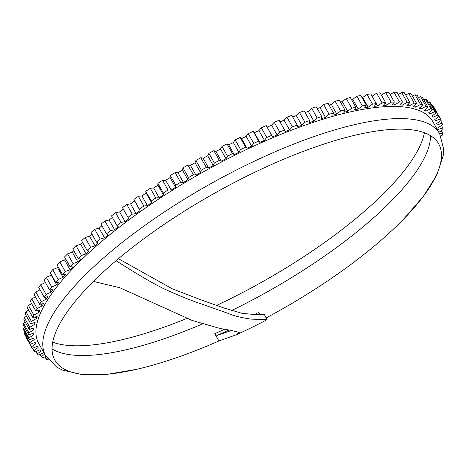 <?xml version="1.0" encoding="UTF-8"?>
<svg xmlns="http://www.w3.org/2000/svg" width="467" height="467" viewBox="0 0 467 467"><rect width="100%" height="100%" fill="white"/><g stroke="black" fill="none" stroke-linecap="round" stroke-linejoin="round"><path stroke-width="0.7" d="M38.814 343.619A226.133 68.847 -29.4 0 1 300.357 126.843A226.133 68.847 150.6 0 1 432.827 121.601L439.675 133.749A226.133 68.847 150.6 0 0 307.204 138.991A226.133 68.847 -29.4 0 0 45.655 355.766L38.814 343.619M309.639 149.014A220.278 67.067 -29.4 0 1 438.676 143.912A220.278 67.067 -29.4 0 1 394.924 227.703A220.278 67.067 -29.4 0 1 266.225 317.881M93.441 281.432A220.278 67.067 -29.4 0 0 54.867 360.18A220.278 67.067 -29.4 0 0 149.201 366.157A220.278 67.067 -29.4 0 0 183.905 355.078A220.266 67.067 150.6 0 0 218.895 340.98L236.32 334.769L239.256 332.428L230.756 330.332L219.653 328.383L192.124 320.438L119.926 287.783L93.447 281.426A220.266 67.067 -29.4 0 1 116.079 260.709C135.663 273.306 157.361 286.312 170.239 291.642C183.875 297.584 194.138 301.635 201.038 303.807L227.925 313.322C233.366 315.739 241.03 317.665 250.913 319.101L263.96 319.562C268.332 319.796 267.947 319.842 262.81 319.691M309.633 149.02A220.266 67.067 150.6 0 0 116.079 260.709M224.592 329.276A220.278 67.067 150.6 0 1 214.785 333.695L218.895 340.98M172.953 335.639A220.278 67.067 150.6 0 0 202.135 324.069A220.278 67.067 150.6 0 1 52.059 348.954A220.278 67.067 -29.4 0 0 172.953 335.639M231.527 310.596A220.278 67.067 150.6 0 0 430.533 135.699A220.278 67.067 150.6 0 1 420.107 165.592A220.278 67.067 150.6 0 1 231.527 310.596M214.902 333.893L216.962 335.446A218.025 66.384 150.6 0 0 228.929 330.023M231.509 330.455L216.962 335.446M264.31 314.484L267.06 319.685A574.439 574.439 0 0 1 236.32 334.769M264.304 314.489L255.887 314.618L242.25 313.392L223.886 307.987L200.979 299.849L172.399 288.88L118.431 258.724M260.09 314.53L258.706 312.405A220.278 67.067 150.6 0 1 254.55 314.589M434.97 109.109A78.234 23.817 -29.4 0 1 434.981 109.109L440.457 118.822A234.183 71.299 150.6 0 1 441.152 120.404A78.234 23.817 -29.4 0 1 436.715 123.481A228.888 69.688 -29.4 0 1 437.211 125.033A78.234 23.817 -29.4 0 1 442.027 123.125L440.679 120.737M432.588 105.262A234.183 71.299 -29.4 0 1 433.598 106.669L439.068 116.382A234.183 71.299 150.6 0 0 438.064 114.975L432.588 105.262A78.234 23.817 -29.4 0 0 432.039 105.501M429.383 101.888A234.183 71.299 -29.4 0 1 430.697 103.114L436.172 112.827A234.183 71.299 150.6 0 0 434.859 111.607L429.383 101.888A78.234 23.817 -29.4 0 0 428.309 102.384M425.379 99.004A234.183 71.299 -29.4 0 1 426.99 100.043L432.465 109.757A234.183 71.299 150.6 0 0 430.854 108.723L425.379 99.004A78.234 23.817 -29.4 0 0 423.797 99.775M420.586 96.616A234.183 71.299 -29.4 0 1 422.495 97.469L427.97 107.182A234.183 71.299 150.6 0 0 426.062 106.336L420.586 96.616A78.234 23.817 -29.4 0 0 418.514 97.685M415.023 94.743A234.183 71.299 -29.4 0 1 417.224 95.396L422.699 105.11A234.183 71.299 150.6 0 0 420.498 104.456L415.023 94.743A78.234 23.817 -29.4 0 0 412.484 96.114M408.724 93.382A234.183 71.299 -29.4 0 1 411.205 93.838L416.675 103.551A234.183 71.299 150.6 0 0 414.2 103.096L408.724 93.382A78.234 23.817 -29.4 0 0 405.735 95.075M401.702 92.542A234.183 71.299 -29.4 0 1 404.451 92.799L409.927 102.518A234.183 71.299 150.6 0 0 407.177 102.261L401.702 92.542A78.234 23.817 -29.4 0 0 398.287 94.567M393.99 92.227A234.183 71.299 -29.4 0 1 396.997 92.285L402.472 102.004A234.183 71.299 150.6 0 0 399.466 101.946L393.99 92.227A78.234 23.817 -29.4 0 0 390.173 94.603M385.619 92.437A234.183 71.299 -29.4 0 1 388.877 92.297L394.352 102.016A234.183 71.299 150.6 0 0 391.095 102.156L385.619 92.437A78.234 23.817 -29.4 0 0 381.428 95.169M376.624 93.178A234.183 71.299 -29.4 0 1 380.115 92.834L385.59 102.553A234.183 71.299 150.6 0 0 382.099 102.892L376.624 93.178A78.234 23.817 -29.4 0 0 372.141 96.237A228.888 69.688 -29.4 0 0 372.076 96.243M367.044 94.433A234.183 71.299 -29.4 0 1 370.751 93.896L376.227 103.61A234.183 71.299 150.6 0 0 372.52 104.153L367.044 94.433A78.234 23.817 -29.4 0 0 362.701 97.533A228.888 69.688 -29.4 0 0 362.042 97.644M356.911 96.214A234.183 71.299 -29.4 0 1 360.822 95.478L366.297 105.192A234.183 71.299 150.6 0 0 362.386 105.927L356.911 96.214A78.234 23.817 -29.4 0 0 352.731 99.337A228.888 69.688 -29.4 0 0 351.499 99.588M346.263 98.496A234.183 71.299 -29.4 0 1 350.367 97.568L355.842 107.287A234.183 71.299 150.6 0 0 351.739 108.216L346.263 98.496A78.234 23.817 -29.4 0 0 342.264 101.637A228.888 69.688 -29.4 0 0 340.496 102.063M335.154 101.286A234.183 71.299 -29.4 0 1 339.427 100.166L344.903 109.885A234.183 71.299 150.6 0 0 340.63 111L335.154 101.286A78.234 23.817 -29.4 0 0 331.348 104.421A228.888 69.688 -29.4 0 0 329.06 105.052M323.619 104.561A234.183 71.299 -29.4 0 1 328.05 103.26L333.526 112.979A234.183 71.299 150.6 0 0 329.095 114.281L323.619 104.561A78.234 23.817 -29.4 0 0 320.029 107.684A228.888 69.688 -29.4 0 0 317.239 108.542M311.711 108.315A234.183 71.299 -29.4 0 1 316.276 106.838L321.751 116.552A234.183 71.299 150.6 0 0 317.186 118.034L311.711 108.315A78.234 23.817 -29.4 0 0 308.343 111.415A228.888 69.688 -29.4 0 0 305.085 112.518M299.475 112.529A234.183 71.299 -29.4 0 1 304.163 110.877L309.633 120.591A234.183 71.299 150.6 0 0 304.951 122.249L299.475 112.529A78.234 23.817 -29.4 0 0 296.347 115.588A228.888 69.688 -29.4 0 0 292.634 116.948M286.96 117.194A234.183 71.299 -29.4 0 1 291.747 115.372L297.222 125.086A234.183 71.299 150.6 0 0 292.435 126.907L286.96 117.194A78.234 23.817 -29.4 0 0 284.082 120.2A228.888 69.688 -29.4 0 0 279.949 121.829M274.222 122.278A234.183 71.299 -29.4 0 1 279.085 120.293L284.561 130.013A234.183 71.299 150.6 0 0 279.698 131.992L274.222 122.278A78.234 23.817 -29.4 0 0 271.601 125.22A228.888 69.688 -29.4 0 0 267.106 127.112M132.26 214.195A234.183 71.299 150.6 0 0 127.97 217.324L122.5 207.605A234.183 71.299 -29.4 0 1 126.79 204.482L132.26 214.195A78.234 23.817 -29.4 0 1 136.043 213.577A228.888 69.688 -29.4 0 1 140.106 210.687A78.234 23.817 -29.4 0 1 139.989 210.483L134.514 200.763A78.234 23.817 -29.4 0 1 133.918 199.403A234.183 71.299 -29.4 0 1 138.366 196.315A78.234 23.817 -29.4 0 1 141.933 195.889A228.888 69.688 -29.4 0 1 146.13 193.034A78.234 23.817 -29.4 0 1 145.733 191.301A234.183 71.299 -29.4 0 1 150.31 188.254A78.234 23.817 -29.4 0 1 153.655 188.026A228.888 69.688 -29.4 0 1 157.969 185.218A78.234 23.817 -29.4 0 1 157.887 183.321A234.183 71.299 -29.4 0 1 162.58 180.332A78.234 23.817 -29.4 0 1 165.686 180.303A228.888 69.688 -29.4 0 1 170.099 177.553A78.234 23.817 -29.4 0 1 170.327 175.504A234.183 71.299 -29.4 0 1 175.119 172.58A78.234 23.817 -29.4 0 1 177.974 172.749A228.888 69.688 -29.4 0 1 182.469 170.07A78.234 23.817 -29.4 0 1 183.011 167.875A234.183 71.299 -29.4 0 1 187.886 165.032A78.234 23.817 -29.4 0 1 190.472 165.406A228.888 69.688 -29.4 0 1 195.031 162.802A78.234 23.817 -29.4 0 1 195.889 160.467A234.183 71.299 -29.4 0 1 200.822 157.718A78.234 23.817 -29.4 0 1 203.133 158.284A228.888 69.688 -29.4 0 1 207.739 155.774A78.234 23.817 -29.4 0 1 208.907 153.316A234.183 71.299 -29.4 0 1 213.874 150.666A78.234 23.817 -29.4 0 1 215.906 151.431A228.888 69.688 -29.4 0 1 220.535 149.02A78.234 23.817 -29.4 0 1 222.006 146.44A234.183 71.299 -29.4 0 1 226.997 143.906A78.234 23.817 -29.4 0 1 228.731 144.858A228.888 69.688 -29.4 0 1 233.372 142.563A78.234 23.817 -29.4 0 1 235.14 139.872A234.183 71.299 -29.4 0 1 240.131 137.461A78.234 23.817 -29.4 0 1 241.567 138.606A228.888 69.688 -29.4 0 1 246.197 136.422A78.234 23.817 -29.4 0 1 248.257 133.638A234.183 71.299 -29.4 0 1 253.225 131.367A78.234 23.817 -29.4 0 1 254.357 132.686A228.888 69.688 -29.4 0 1 258.957 130.637A78.234 23.817 -29.4 0 1 261.304 127.765A234.183 71.299 -29.4 0 1 266.225 125.635A78.234 23.817 -29.4 0 1 266.645 126.288L272.121 136.008A78.234 23.817 -29.4 0 1 272.524 136.854A228.888 69.688 -29.4 0 1 277.077 134.94A78.234 23.817 -29.4 0 1 279.698 131.992M126.79 204.482A78.234 23.817 -29.4 0 1 130.567 203.857A228.888 69.688 -29.4 0 1 134.63 200.968M115.629 212.724L121.105 222.438A234.183 71.299 150.6 0 0 116.984 225.584L111.508 215.865A234.183 71.299 -29.4 0 1 115.629 212.724A78.234 23.817 -29.4 0 1 119.61 211.907A228.888 69.688 -29.4 0 1 123.352 209.117M104.929 221.008L110.405 230.721A234.183 71.299 150.6 0 0 106.47 233.874L101 224.154A234.183 71.299 -29.4 0 1 104.929 221.008A78.234 23.817 -29.4 0 1 109.091 219.998A228.888 69.688 -29.4 0 1 112.384 217.424M94.737 229.297L100.212 239.011A234.183 71.299 150.6 0 0 96.482 242.157L91.007 232.443A234.183 71.299 -29.4 0 1 94.737 229.297A78.234 23.817 -29.4 0 1 99.062 228.106A228.888 69.688 -29.4 0 1 101.905 225.765M85.093 237.563L90.569 247.276A234.183 71.299 150.6 0 0 87.055 250.405L81.579 240.686A234.183 71.299 -29.4 0 1 85.093 237.563A78.234 23.817 -29.4 0 1 89.565 236.185A228.888 69.688 -29.4 0 1 91.952 234.113M76.033 245.765L81.503 255.484A234.183 71.299 150.6 0 0 78.222 258.578L72.747 248.858A234.183 71.299 -29.4 0 1 76.033 245.765A78.234 23.817 -29.4 0 1 80.633 244.218A228.888 69.688 -29.4 0 1 82.566 242.437M67.592 253.879L73.068 263.598A234.183 71.299 150.6 0 0 70.032 266.645L64.557 256.932A234.183 71.299 -29.4 0 1 67.592 253.879A78.234 23.817 -29.4 0 1 72.303 252.162A228.888 69.688 -29.4 0 1 73.786 250.703M59.805 261.87L65.281 271.584A234.183 71.299 150.6 0 0 62.502 274.578L57.027 264.865A234.183 71.299 -29.4 0 1 59.805 261.87A78.234 23.817 -29.4 0 1 64.609 259.985A228.888 69.688 -29.4 0 1 65.654 258.887M52.707 269.698L58.182 279.418A234.183 71.299 150.6 0 0 55.672 282.342L50.197 272.629A234.183 71.299 -29.4 0 1 52.707 269.698A78.234 23.817 -29.4 0 1 57.581 267.661A228.888 69.688 -29.4 0 1 58.206 266.955M46.326 277.345L51.802 287.059A234.183 71.299 150.6 0 0 49.566 289.908L44.091 280.194A234.183 71.299 -29.4 0 1 46.326 277.345A78.234 23.817 -29.4 0 1 51.253 275.156A228.888 69.688 -29.4 0 1 51.469 274.888M40.682 284.771L46.157 294.484A234.183 71.299 150.6 0 0 44.213 297.24L38.738 287.526A234.183 71.299 -29.4 0 1 40.682 284.771A78.234 23.817 -29.4 0 1 45.422 282.547M35.807 291.945L41.283 301.659A234.183 71.299 150.6 0 0 39.631 304.315L34.155 294.595A234.183 71.299 -29.4 0 1 35.807 291.945A78.234 23.817 -29.4 0 1 40.045 289.844M31.709 298.839L37.185 308.559A234.183 71.299 150.6 0 0 35.836 311.098L30.367 301.384A234.183 71.299 -29.4 0 1 31.709 298.839A78.234 23.817 -29.4 0 1 35.451 296.889M28.417 305.43L33.893 315.149A234.183 71.299 150.6 0 0 32.853 317.566L27.378 307.852A234.183 71.299 -29.4 0 1 28.417 305.43A78.234 23.817 -29.4 0 1 31.645 303.661M25.936 311.687L31.412 321.407A234.183 71.299 150.6 0 0 30.682 323.689L25.206 313.976A234.183 71.299 -29.4 0 1 25.936 311.687A78.234 23.817 -29.4 0 1 28.656 310.123M24.278 317.589L29.748 327.309A234.183 71.299 150.6 0 0 29.339 329.451L23.864 319.737A234.183 71.299 -29.4 0 1 24.278 317.589A78.234 23.817 -29.4 0 1 26.491 316.258M23.449 323.111L28.919 332.831A234.183 71.299 150.6 0 0 28.826 334.821L23.35 325.102A234.183 71.299 -29.4 0 1 23.449 323.111A78.234 23.817 -29.4 0 1 25.16 322.032M23.449 328.225L28.925 337.945A234.183 71.299 150.6 0 0 29.147 339.778L23.671 330.064A234.183 71.299 -29.4 0 1 23.449 328.225A78.234 23.817 -29.4 0 1 24.658 327.431M24.29 332.918L29.765 342.638A234.183 71.299 150.6 0 0 30.297 344.302L24.827 334.588A234.183 71.299 -29.4 0 1 24.29 332.918A78.234 23.817 -29.4 0 1 25.002 332.422M25.954 337.168L31.429 346.888A234.183 71.299 150.6 0 0 31.803 347.571L26.327 337.857A234.183 71.299 -29.4 0 1 25.954 337.168A78.234 23.817 -29.4 0 1 26.187 337.005M216.659 305.377A220.278 67.067 150.6 0 0 414.632 155.873A220.278 67.067 150.6 0 0 424.398 132.751M52.718 342.188A220.278 67.067 150.6 0 0 187.104 318.348M44.92 356.841L46.21 359.141A234.183 71.299 150.6 0 0 48.27 359.888A78.234 23.817 -29.4 0 0 48.405 359.818M40.016 354.488L41.324 356.811A234.183 71.299 150.6 0 0 43.092 357.757A78.234 23.817 -29.4 0 0 45.97 356.309M35.895 351.628L37.226 353.992A234.183 71.299 150.6 0 0 38.691 355.118A78.234 23.817 -29.4 0 0 43.659 352.713A228.888 69.688 -29.4 0 0 44.108 353.017M32.562 348.265L33.922 350.676A234.183 71.299 150.6 0 0 35.078 351.99A78.234 23.817 -29.4 0 0 40.028 349.713A228.888 69.688 -29.4 0 0 41.248 350.851A78.234 23.817 -29.4 0 0 37.226 353.992M31.803 347.571A234.183 71.299 150.6 0 0 32.281 348.382A78.234 23.817 -29.4 0 0 37.191 346.245A228.888 69.688 -29.4 0 0 38.125 347.553A78.234 23.817 -29.4 0 0 33.922 350.676M133.918 199.403L139.394 209.123A234.183 71.299 150.6 0 1 143.842 206.029A78.234 23.817 -29.4 0 1 147.409 205.603A228.888 69.688 -29.4 0 1 151.606 202.748A78.234 23.817 -29.4 0 1 151.209 201.014L145.733 191.301M138.366 196.315L143.842 206.029M150.31 188.254L155.785 197.967A234.183 71.299 150.6 0 0 151.209 201.014M157.887 183.321L163.357 193.04A234.183 71.299 150.6 0 1 168.056 190.046A78.234 23.817 -29.4 0 1 171.161 190.022A228.888 69.688 -29.4 0 1 175.574 187.267A78.234 23.817 -29.4 0 1 175.802 185.218L170.327 175.504M162.58 180.332L168.056 190.046M175.119 172.58L180.595 182.299A234.183 71.299 150.6 0 0 175.802 185.218M183.011 167.875L188.487 177.594A234.183 71.299 150.6 0 1 193.361 174.751A78.234 23.817 -29.4 0 1 195.947 175.119A228.888 69.688 -29.4 0 1 200.506 172.521A78.234 23.817 -29.4 0 1 201.365 170.186L195.889 160.467M187.886 165.032L193.361 174.751M200.822 157.718L206.297 167.437A234.183 71.299 150.6 0 0 201.365 170.186M208.907 153.316L214.382 163.03A234.183 71.299 150.6 0 1 219.35 160.385A78.234 23.817 -29.4 0 1 221.381 161.144A228.888 69.688 -29.4 0 1 226.01 158.739A78.234 23.817 -29.4 0 1 227.482 156.153L222.006 146.44M213.874 150.666L219.35 160.385M226.997 143.906L232.473 153.625A234.183 71.299 150.6 0 0 227.482 156.153M235.14 139.872L240.616 149.586A234.183 71.299 150.6 0 1 245.607 147.181A78.234 23.817 -29.4 0 1 247.043 148.319A228.888 69.688 -29.4 0 1 251.672 146.142A78.234 23.817 -29.4 0 1 253.733 143.357L248.257 133.638M240.131 137.461L245.607 147.181M253.225 131.367L258.7 141.081A234.183 71.299 150.6 0 0 253.733 143.357M261.304 127.765L266.774 137.485A234.183 71.299 150.6 0 1 271.701 135.348A78.234 23.817 -29.4 0 1 272.121 136.008M266.225 125.635L271.701 135.348M441.443 125.53L442.763 127.87A78.234 23.817 -29.4 0 0 438.04 129.616A228.888 69.688 -29.4 0 0 437.836 127.911A78.234 23.817 -29.4 0 0 442.401 124.876A234.183 71.299 150.6 0 0 442.027 123.125M438.863 132.307A78.234 23.817 -29.4 0 0 442.821 129.785A234.183 71.299 150.6 0 0 442.763 127.87M441.362 130.725L442.663 133.037A234.183 71.299 150.6 0 1 442.412 135.103A78.234 23.817 -29.4 0 1 440.848 136.072M46.21 359.141A78.234 23.817 -29.4 0 1 47.225 358.247M41.324 356.811A78.234 23.817 -29.4 0 1 44.692 354.05M31.429 346.888A78.234 23.817 -29.4 0 1 35.796 343.794A228.888 69.688 -29.4 0 1 35.148 342.323A78.234 23.817 -29.4 0 1 30.297 344.302M29.765 342.638A78.234 23.817 -29.4 0 1 34.266 339.579A228.888 69.688 -29.4 0 1 33.916 337.95A78.234 23.817 -29.4 0 1 29.147 339.778M28.925 337.945A78.234 23.817 -29.4 0 1 33.554 334.938A228.888 69.688 -29.4 0 1 33.496 333.158A78.234 23.817 -29.4 0 1 28.826 334.821M28.919 332.831A78.234 23.817 -29.4 0 1 33.659 329.889A228.888 69.688 -29.4 0 1 33.893 327.962A78.234 23.817 -29.4 0 1 29.339 329.451M29.748 327.309A78.234 23.817 -29.4 0 1 34.57 324.442A228.888 69.688 -29.4 0 1 35.101 322.382A78.234 23.817 -29.4 0 1 30.682 323.689M31.412 321.407A78.234 23.817 -29.4 0 1 36.298 318.628A228.888 69.688 -29.4 0 1 37.121 316.439A78.234 23.817 -29.4 0 1 32.853 317.566M33.893 315.149A78.234 23.817 -29.4 0 1 38.825 312.47A228.888 69.688 -29.4 0 1 39.934 310.158A78.234 23.817 -29.4 0 1 35.836 311.098M37.185 308.559A78.234 23.817 -29.4 0 1 42.147 305.984A228.888 69.688 -29.4 0 1 43.542 303.568A78.234 23.817 -29.4 0 1 39.631 304.315M41.283 301.659A78.234 23.817 -29.4 0 1 46.251 299.207A228.888 69.688 -29.4 0 1 47.92 296.691A78.234 23.817 -29.4 0 1 44.213 297.24M46.157 294.484A78.234 23.817 -29.4 0 1 51.119 292.161A228.888 69.688 -29.4 0 1 53.057 289.552A78.234 23.817 -29.4 0 1 49.566 289.908M51.802 287.059A78.234 23.817 -29.4 0 1 56.729 284.876A228.888 69.688 -29.4 0 1 58.93 282.191A78.234 23.817 -29.4 0 1 55.672 282.342M58.182 279.418A78.234 23.817 -29.4 0 1 63.057 277.38A228.888 69.688 -29.4 0 1 65.514 274.625A78.234 23.817 -29.4 0 1 62.502 274.578M65.281 271.584A78.234 23.817 -29.4 0 1 70.085 269.704A228.888 69.688 -29.4 0 1 72.788 266.89A78.234 23.817 -29.4 0 1 70.032 266.645M73.068 263.598A78.234 23.817 -29.4 0 1 77.779 261.876A228.888 69.688 -29.4 0 1 80.715 259.016A78.234 23.817 -29.4 0 1 78.222 258.578M81.503 255.484A78.234 23.817 -29.4 0 1 86.103 253.931A228.888 69.688 -29.4 0 1 89.267 251.042A78.234 23.817 -29.4 0 1 87.055 250.405M90.569 247.276A78.234 23.817 -29.4 0 1 95.04 245.905A228.888 69.688 -29.4 0 1 98.409 242.986A78.234 23.817 -29.4 0 1 96.482 242.157M100.212 239.011A78.234 23.817 -29.4 0 1 104.538 237.82A228.888 69.688 -29.4 0 1 108.105 234.895A78.234 23.817 -29.4 0 1 106.47 233.874M110.405 230.721A78.234 23.817 -29.4 0 1 114.567 229.717A228.888 69.688 -29.4 0 1 118.314 226.787A78.234 23.817 -29.4 0 1 116.984 225.584M121.105 222.438A78.234 23.817 -29.4 0 1 125.08 221.627A228.888 69.688 -29.4 0 1 128.997 218.708A78.234 23.817 -29.4 0 1 127.97 217.324M139.989 210.483A78.234 23.817 -29.4 0 1 139.394 209.123M155.785 197.967A78.234 23.817 -29.4 0 1 159.13 197.739A228.888 69.688 -29.4 0 1 163.444 194.932A78.234 23.817 -29.4 0 1 163.357 193.04M180.595 182.299A78.234 23.817 -29.4 0 1 183.449 182.469A228.888 69.688 -29.4 0 1 187.944 179.789A78.234 23.817 -29.4 0 1 188.487 177.594M206.297 167.437A78.234 23.817 -29.4 0 1 208.609 168.003A228.888 69.688 -29.4 0 1 213.215 165.493A78.234 23.817 -29.4 0 1 214.382 163.03M232.473 153.625A78.234 23.817 -29.4 0 1 234.206 154.577A228.888 69.688 -29.4 0 1 238.847 152.277A78.234 23.817 -29.4 0 1 240.616 149.586M258.7 141.081A78.234 23.817 -29.4 0 1 259.833 142.406A228.888 69.688 -29.4 0 1 264.433 140.357A78.234 23.817 -29.4 0 1 266.774 137.485M284.561 130.013A78.234 23.817 -29.4 0 1 285.068 131.682A228.888 69.688 -29.4 0 1 289.558 129.914A78.234 23.817 -29.4 0 1 292.435 126.907M297.222 125.086A78.234 23.817 -29.4 0 1 297.421 126.925A228.888 69.688 -29.4 0 1 301.822 125.308A78.234 23.817 -29.4 0 1 304.951 122.249M309.633 120.591A78.234 23.817 -29.4 0 1 309.516 122.587A228.888 69.688 -29.4 0 1 313.818 121.128A78.234 23.817 -29.4 0 1 317.186 118.034M321.751 116.552A78.234 23.817 -29.4 0 1 321.319 118.7A228.888 69.688 -29.4 0 1 325.505 117.404A78.234 23.817 -29.4 0 1 329.095 114.281M333.526 112.979A78.234 23.817 -29.4 0 1 332.778 115.261A228.888 69.688 -29.4 0 1 336.824 114.141A78.234 23.817 -29.4 0 1 340.63 111M344.903 109.885A78.234 23.817 -29.4 0 1 343.846 112.302A228.888 69.688 -29.4 0 1 347.74 111.35A78.234 23.817 -29.4 0 1 351.739 108.216M355.842 107.287A78.234 23.817 -29.4 0 1 354.476 109.827A228.888 69.688 -29.4 0 1 358.207 109.05A78.234 23.817 -29.4 0 1 362.386 105.927M366.297 105.192A78.234 23.817 -29.4 0 1 364.634 107.842A228.888 69.688 -29.4 0 1 368.177 107.252A78.234 23.817 -29.4 0 1 372.52 104.153M376.227 103.61A78.234 23.817 -29.4 0 1 374.271 106.365A228.888 69.688 -29.4 0 1 377.616 105.956A78.234 23.817 -29.4 0 1 382.099 102.892M385.59 102.553A78.234 23.817 -29.4 0 1 383.349 105.396A228.888 69.688 -29.4 0 1 386.483 105.168A78.234 23.817 -29.4 0 1 391.095 102.156M394.352 102.016A78.234 23.817 -29.4 0 1 391.831 104.935A228.888 69.688 -29.4 0 1 394.743 104.894A78.234 23.817 -29.4 0 1 399.466 101.946M402.472 102.004A78.234 23.817 -29.4 0 1 399.688 104.987A228.888 69.688 -29.4 0 1 402.367 105.133A78.234 23.817 -29.4 0 1 407.177 102.261M409.927 102.518A78.234 23.817 -29.4 0 1 406.885 105.56A228.888 69.688 -29.4 0 1 409.32 105.892A78.234 23.817 -29.4 0 1 414.2 103.096M416.675 103.551A78.234 23.817 -29.4 0 1 413.394 106.639A228.888 69.688 -29.4 0 1 415.572 107.153A78.234 23.817 -29.4 0 1 420.498 104.456M422.699 105.11A78.234 23.817 -29.4 0 1 419.185 108.227A228.888 69.688 -29.4 0 1 421.1 108.922A78.234 23.817 -29.4 0 1 426.062 106.336M427.97 107.182A78.234 23.817 -29.4 0 1 424.24 110.317A228.888 69.688 -29.4 0 1 425.881 111.193A78.234 23.817 -29.4 0 1 430.854 108.723M432.465 109.757A78.234 23.817 -29.4 0 1 428.537 112.897A228.888 69.688 -29.4 0 1 429.897 113.948A78.234 23.817 -29.4 0 1 434.859 111.607M436.172 112.827A78.234 23.817 -29.4 0 1 432.057 115.962A228.888 69.688 -29.4 0 1 433.131 117.182A78.234 23.817 -29.4 0 1 438.064 114.975M439.068 116.382A78.234 23.817 -29.4 0 1 434.783 119.494A228.888 69.688 -29.4 0 1 435.232 120.247A228.888 69.688 -29.4 0 1 435.577 120.883A78.234 23.817 -29.4 0 1 440.457 118.822M439.809 133.994A78.234 23.817 -29.4 0 1 442.663 133.037M35.796 343.794L35.002 342.381M34.266 339.579L33.455 338.137M33.554 334.938L32.713 333.45M33.659 329.889L32.783 328.342M34.57 324.442L33.659 322.825M36.298 318.628L35.34 316.93M38.825 312.47L37.815 310.666M42.147 305.984L41.067 304.064M46.251 299.207L45.083 297.129M51.119 292.161L49.835 289.89M56.729 284.876L51.253 275.156M63.057 277.38L57.581 267.661M70.085 269.704L64.609 259.985M77.779 261.876L72.303 252.162M86.103 253.931L80.633 244.218M95.04 245.905L89.565 236.185M104.538 237.82L99.062 228.106M114.567 229.717L109.091 219.998M125.08 221.627L119.61 211.907M136.043 213.577L130.567 203.857M147.409 205.603L141.933 195.889M151.606 202.748L146.13 193.034M159.13 197.739L153.655 188.026M163.444 194.932L157.969 185.218M171.161 190.022L165.686 180.303M175.574 187.267L170.099 177.553M183.449 182.469L177.974 172.749M187.944 179.789L182.469 170.07M195.947 175.119L190.472 165.406M200.506 172.521L195.031 162.802M208.609 168.003L203.133 158.284M213.215 165.493L207.739 155.774M221.381 161.144L215.906 151.431M226.01 158.739L220.535 149.02M234.206 154.577L228.731 144.858M238.847 152.277L233.372 142.563M247.043 148.319L241.567 138.606M251.672 146.142L246.197 136.422M259.833 142.406L254.357 132.686M264.433 140.357L258.957 130.637M277.077 134.94L271.601 125.22M289.558 129.914L284.082 120.2M301.822 125.308L296.347 115.588M313.818 121.128L308.343 111.415M325.505 117.404L320.029 107.684M336.824 114.141L331.348 104.421M347.74 111.35L342.264 101.637M358.207 109.05L352.731 99.337M368.177 107.252L362.701 97.533M377.616 105.956L372.141 96.237M386.483 105.168L385.257 102.991M394.743 104.894L393.617 102.892M402.367 105.133L401.316 103.271M409.32 105.892L408.333 104.141M415.572 107.153L414.638 105.495M421.1 108.922L420.207 107.34M425.881 111.193L425.023 109.675M429.897 113.948L429.068 112.483M433.131 117.182L432.331 115.758M439.675 133.749L443.65 149.026L443.224 155.587L436.721 175.283L423.3 196.49L403.558 219.175M136.364 369.374L107.445 374.3L82.887 374.773L62.514 370.121L56.67 367.085L45.655 355.766M435.232 120.247L434.8 119.482"/></g></svg>
